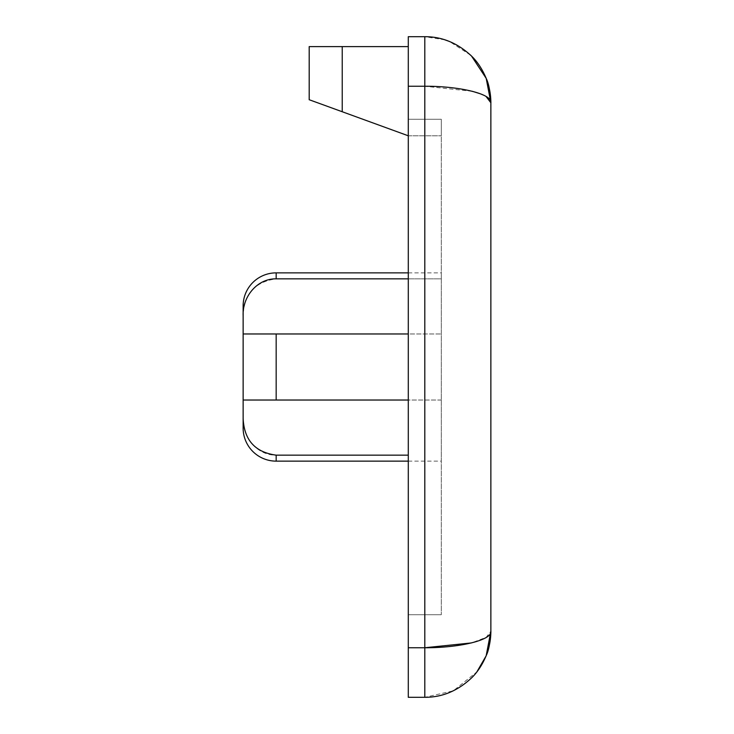 <?xml version="1.0" encoding="UTF-8"?>
<svg xmlns="http://www.w3.org/2000/svg" width="734" height="734" viewBox="0 0 734 734"><rect width="100%" height="100%" fill="white"/><g stroke="black" fill="none" stroke-linecap="round" stroke-linejoin="round"><path stroke-width="0.55" stroke-dasharray="3.67 2.75" d="M408.287 278.847L441.317 278.847L441.317 272.864L441.317 461.136L441.317 278.847L276.168 278.847C255.129 281.7 244.119 293.949 243.137 315.592L243.137 305.894M243.137 315.592L243.137 333.97L408.287 333.97M485.835 77.483C489.174 85.639 490.853 94.062 490.863 102.76L490.863 631.24L486.183 637.341L471.457 642.929M444.914 39.838L424.803 36.7L408.287 36.7L408.287 697.3L424.803 697.3L453.291 690.841L476.889 671.867M424.803 697.3L424.803 86.245L472.421 91.31M479.908 93.658L486.22 96.677M470.549 55.105L449.428 41.462M408.287 614.725L408.287 46.609L408.287 614.725L441.317 614.725L408.287 614.725M441.317 119.275L441.317 614.725L441.317 119.275L408.287 119.275L441.317 119.275L408.287 119.275L441.317 119.275L441.317 135.79L441.317 119.275M408.287 135.79L441.317 135.79L408.287 135.79L309.197 99.723L309.197 46.609L408.287 46.609M408.287 400.03L243.137 400.03L243.137 418.408C242.284 436.748 256.882 455.502 276.168 455.153L408.287 455.153M441.317 400.03L276.168 400.03L441.317 400.03M243.137 428.106L243.137 418.408M243.137 333.97L441.317 333.97L243.137 333.97L243.137 400.03L276.168 400.03L276.168 333.97M276.168 278.847L276.168 272.864M408.287 86.245L424.803 86.245L424.803 36.7M408.287 647.755L424.803 647.755M342.228 46.609L342.228 111.742M276.168 461.136L276.168 455.153M485.835 656.517C489.174 648.361 490.853 639.938 490.863 631.24M408.287 461.136L441.317 461.136M408.287 272.864L441.317 272.864"/><path stroke-width="1.1" d="M408.287 455.153L276.168 455.153C255.129 452.3 244.119 440.051 243.137 418.408L243.137 428.106A33.03 33.03 0 0 0 276.168 461.136L408.287 461.136M408.287 333.97L243.137 333.97L243.137 305.894A33.03 33.03 0 0 1 276.168 272.864L276.168 278.847L408.287 278.847M486.192 655.645L490.863 631.24L490.863 102.76L486.202 78.382L471.522 56.05M476.889 671.867L486.027 656.04M490.863 631.24C490.303 642.342 488.743 650.462 486.202 655.618C482.311 664.83 477.421 672.271 471.512 677.95C457.64 690.933 442.07 697.383 424.803 697.3L408.287 697.3L408.287 36.7L424.803 36.7C442.07 36.617 457.64 43.067 471.512 56.05C477.421 61.72 482.311 69.17 486.202 78.382C488.743 83.538 490.303 91.658 490.863 102.76C492.321 93.713 458.695 86.08 424.803 86.245L424.803 647.755C458.695 647.92 492.321 640.296 490.863 631.24C490.853 639.938 489.174 648.361 485.835 656.517L485.908 656.334M472.421 91.31L479.908 93.658M486.22 96.677L490.863 102.76C490.853 94.062 489.174 85.639 485.835 77.483M471.457 642.929L424.803 647.755L424.803 697.3M471.476 56.004L470.549 55.105M449.428 41.462L444.914 39.838M408.287 135.79L342.228 111.742L342.228 46.609L408.287 46.609M342.228 46.609L309.197 46.609L309.197 99.723L342.228 111.742M243.137 418.408L243.137 400.03L408.287 400.03M243.137 333.97L243.137 400.03L276.168 400.03L276.168 333.97M243.137 315.592C242.284 297.252 256.882 278.498 276.168 278.847M276.168 455.153L276.168 461.136M424.803 36.7L424.803 86.245L408.287 86.245M424.803 647.755L408.287 647.755M276.168 272.864L408.287 272.864"/></g></svg>
